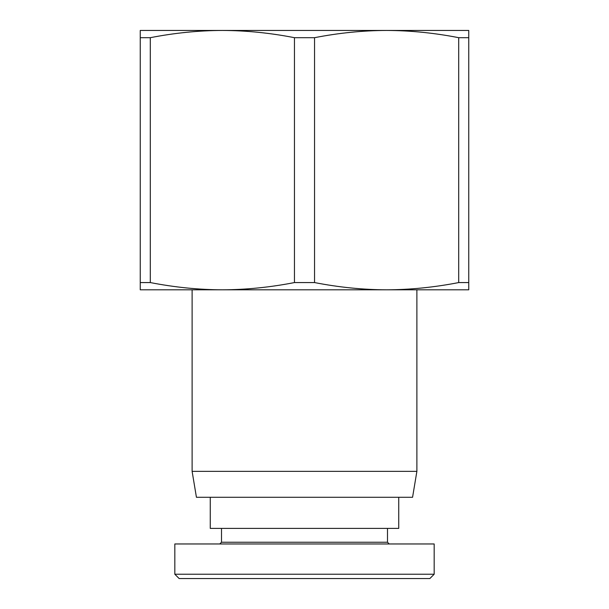 <?xml version="1.0" encoding="UTF-8"?>
<svg xmlns="http://www.w3.org/2000/svg" width="609" height="609" viewBox="0 0 609 609"><rect width="100%" height="100%" fill="white"/><g stroke="black" fill="none" stroke-linecap="round" stroke-linejoin="round"><path stroke-width="0.91" d="M416.883 471.351L412.567 497.287L196.433 497.287L192.117 471.351L416.883 471.351L416.883 289.8M294.452 37.689L314.548 37.689L314.548 282.568L294.452 282.568L294.452 37.689C270.198 32.939 246.173 30.526 222.369 30.45L468.755 30.45L468.755 282.568L458.706 282.568L458.706 37.689L468.755 37.689M468.755 282.568L468.755 289.8L222.369 289.8C245.945 289.747 269.977 287.334 294.452 282.568M210.265 497.287L210.265 528.406L398.735 528.406L398.735 497.287M389.22 543.966L387.491 542.238L221.509 542.238L221.509 528.406M174.821 574.226L174.821 543.966L434.179 543.966L434.179 574.226L174.821 574.226L179.145 578.55L429.855 578.55L434.179 574.226M140.245 37.689L150.294 37.689L150.294 282.568L140.245 282.568L140.245 30.45L222.369 30.45C198.572 30.526 174.539 32.939 150.294 37.689M150.294 282.568C174.768 287.334 198.793 289.747 222.369 289.8L140.245 289.8L140.245 282.568M458.706 37.689C434.461 32.939 410.428 30.526 386.631 30.45C362.827 30.526 338.802 32.939 314.548 37.689M314.548 282.568C339.023 287.334 363.055 289.747 386.631 289.8C410.207 289.747 434.232 287.334 458.706 282.568M221.509 542.238L219.78 543.966M387.491 542.238L387.491 528.406M192.117 471.351L192.117 289.8"/></g></svg>
